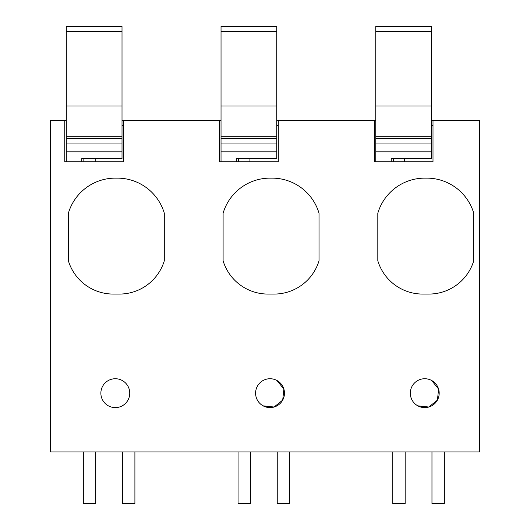 <?xml version="1.0" encoding="UTF-8"?>
<svg xmlns="http://www.w3.org/2000/svg" width="530" height="530" viewBox="0 0 530 530"><rect width="100%" height="100%" fill="white"/><g stroke="black" fill="none" stroke-linecap="round" stroke-linejoin="round"><path stroke-width="0.79" d="M66.31 120.515L50.582 120.515L50.582 451.924L479.418 451.924L479.418 120.515L433.003 120.515L433.003 161.776L374.207 161.776L374.207 120.515L375.757 120.515M433.003 120.515L431.453 120.515M276.733 120.515L278.283 120.515L278.283 161.776L219.486 161.776L219.486 120.515L221.036 120.515M122.013 120.515L123.556 120.515L123.556 161.776L64.766 161.776L64.766 120.515M118.952 294.064A46.892 46.892 0 0 0 164.3 260.793L164.3 213.212A48.932 48.932 0 0 0 116.799 178.133L114.732 178.133A48.932 48.932 0 0 0 68.377 213.212L68.377 260.793A46.892 46.892 0 0 0 112.764 294.064L118.952 294.064M223.097 260.793A46.892 46.892 0 0 0 267.484 294.064L273.672 294.064A46.892 46.892 0 0 0 319.02 260.793L319.02 213.212A48.932 48.932 0 0 0 271.519 178.133L269.459 178.133A48.932 48.932 0 0 0 223.097 213.212L223.097 260.793M122.231 380.5A14.443 14.443 0 0 0 102.634 386.251A14.443 14.443 0 0 0 108.385 405.841A14.443 14.443 0 0 0 127.982 400.097A14.443 14.443 0 0 0 122.231 380.5M377.817 260.793A46.892 46.892 0 0 0 422.205 294.064L428.392 294.064A46.892 46.892 0 0 0 473.747 260.793L473.747 213.212A48.932 48.932 0 0 0 426.239 178.133L424.179 178.133A48.932 48.932 0 0 0 377.817 213.212L377.817 260.793M437.429 400.077L438.601 389.1L431.672 380.5A14.443 14.443 0 0 0 412.075 386.251A14.443 14.443 0 0 0 417.825 405.841L428.803 407.027L437.416 400.11M417.825 405.841A14.443 14.443 0 0 0 437.422 400.097A14.443 14.443 0 0 0 431.672 380.5M282.709 400.077L283.875 389.1L276.952 380.5A14.443 14.443 0 0 0 257.355 386.251A14.443 14.443 0 0 0 263.105 405.841L274.083 407.027L282.695 400.11M263.105 405.841A14.443 14.443 0 0 0 282.702 400.097A14.443 14.443 0 0 0 276.952 380.5M431.453 125.67L433.003 125.67M404.635 158.583L404.635 161.776M393.286 158.583L393.286 161.776M276.733 125.67L278.283 125.67M249.915 158.583L249.915 161.776M238.566 158.583L238.566 161.776M122.013 125.67L123.556 125.67M95.195 158.583L95.195 161.776M83.846 158.583L83.846 161.776M123.556 120.515L219.486 120.515M278.283 120.515L374.207 120.515M95.711 451.924L95.711 503.5L83.329 503.5L83.329 451.924M134.905 451.924L134.905 503.5L122.529 503.5L122.529 451.924M250.432 451.924L250.432 503.5L238.049 503.5L238.049 451.924M289.625 451.924L289.625 503.5L277.25 503.5L277.25 451.924M405.152 451.924L405.152 503.5L392.776 503.5L392.776 451.924M444.345 451.924L444.345 503.5L431.97 503.5L431.97 451.924M66.31 151.838L122.013 151.838L122.013 143.968L66.31 143.968L66.31 161.776M66.31 143.968L66.31 136.74L122.013 136.74L122.013 143.968M66.31 31.74L122.013 31.74L122.013 26.5L66.31 26.5L66.31 136.74M81.786 161.776L81.786 158.583L122.013 158.583L122.013 151.838M66.31 138.357L122.013 138.357M66.31 106L122.013 106L122.013 136.74M122.013 31.74L122.013 106M221.036 151.838L276.733 151.838L276.733 143.968L221.036 143.968L221.036 161.776M221.036 143.968L221.036 136.74L276.733 136.74L276.733 143.968M221.036 31.74L276.733 31.74L276.733 26.5L221.036 26.5L221.036 136.74M236.506 161.776L236.506 158.583L276.733 158.583L276.733 151.838M221.036 138.357L276.733 138.357M221.036 106L276.733 106L276.733 136.74M276.733 31.74L276.733 106M375.757 151.838L431.453 151.838L431.453 143.968L375.757 143.968L375.757 161.776M375.757 143.968L375.757 136.74L431.453 136.74L431.453 143.968M375.757 31.74L431.453 31.74L431.453 26.5L375.757 26.5L375.757 136.74M391.226 161.776L391.226 158.583L431.453 158.583L431.453 151.838M375.757 138.357L431.453 138.357M375.757 106L431.453 106L431.453 136.74M431.453 31.74L431.453 106"/></g></svg>
